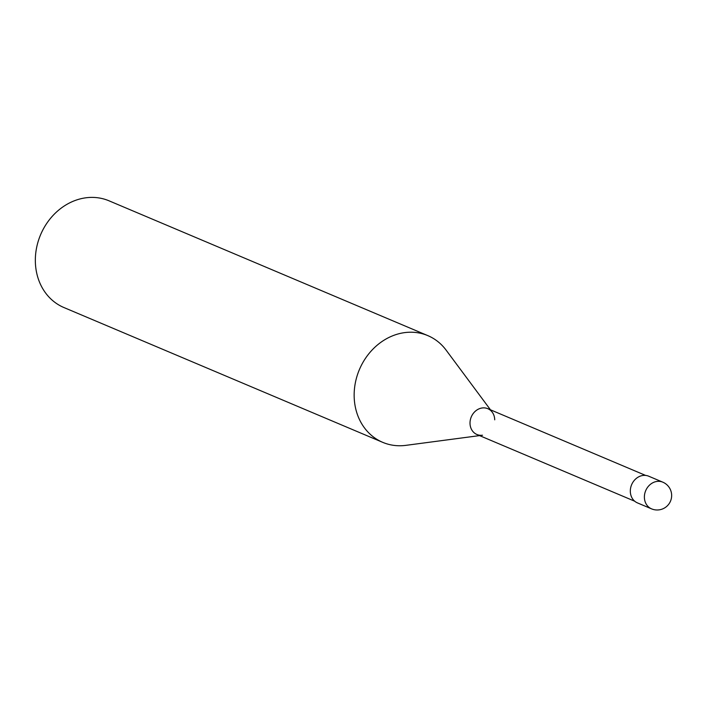 <?xml version="1.0" encoding="UTF-8"?>
<svg xmlns="http://www.w3.org/2000/svg" width="707" height="707" viewBox="0 0 707 707"><rect width="100%" height="100%" fill="white"/><g stroke="black" fill="none" stroke-linecap="round" stroke-linejoin="round"><path stroke-width="1.06" d="M382.717 442.343L63.904 307.527A57.93 49.817 -67.1 0 1 35.35 261.502A57.93 49.817 -67.1 0 1 109.028 200.815L427.841 335.631A57.93 49.817 112.9 0 0 354.163 396.318A57.93 49.817 112.9 0 0 382.717 442.343A57.93 49.817 112.9 0 0 405.845 445.357L479.567 435.609M490.472 409.813L446.117 350.133A57.93 49.817 112.9 0 0 427.841 335.631M482.51 435.22A13.999 12.037 -67.1 0 1 470.014 423.36A13.999 12.037 -67.1 0 1 478.33 409.185A13.999 12.037 -67.1 0 1 492.24 412.199A13.999 12.037 -67.1 0 1 494.723 419.817M634.709 501.219L476.916 434.487A13.999 12.037 -67.1 0 1 470.014 423.36A13.999 12.037 -67.1 0 1 487.83 408.69L645.615 475.422M651.527 508.846L637.458 502.898A14.485 12.452 -67.1 0 1 630.317 491.392A14.485 12.452 -67.1 0 1 648.734 476.218L662.812 482.174A14.485 12.452 112.9 0 0 644.386 497.339A14.485 12.452 112.9 0 0 651.527 508.846A14.485 14.485 0 0 0 671.65 495.236A14.485 14.485 0 0 0 662.812 482.174"/></g></svg>
